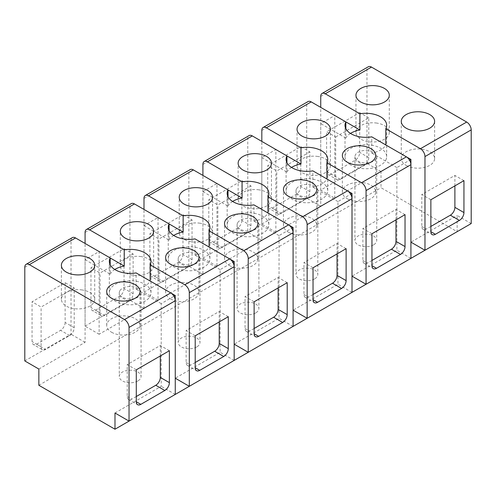 <?xml version="1.0" encoding="UTF-8"?>
<svg xmlns="http://www.w3.org/2000/svg" width="496" height="496" viewBox="0 0 496 496"><rect width="100%" height="100%" fill="white"/><g stroke="black" fill="none" stroke-linecap="round" stroke-linejoin="round"><path stroke-width="0.37" stroke-dasharray="2.48 1.86" d="M335.693 136.958L368.776 117.856L368.776 157.629A6.411 3.701 -60 0 1 364.244 165.478L340.225 179.347A6.411 3.701 -60 0 1 337.02 179.664A6.411 3.701 -60 0 1 335.693 176.731L335.693 136.958L326.628 131.725L326.628 171.498A6.411 3.701 120 0 0 327.955 174.431A6.411 3.701 120 0 0 331.161 174.115L355.179 160.245A6.411 3.701 120 0 0 359.712 152.396L359.712 112.623L326.628 131.725M368.776 117.856L359.712 112.623M471.2 223.566L457.151 215.45L457.151 231.675L381.015 187.717L381.015 171.498L334.788 198.183L320.738 190.073L366.966 163.382L366.966 69.713A6.411 3.701 60 0 1 368.292 66.78M320.738 190.073L320.738 107.39M381.015 171.498L366.966 163.382M334.788 198.183L334.788 115.5L345.861 121.892M410.924 164.691L410.924 242.141L457.151 215.45M352.011 198.704L352.011 276.154L396.874 250.251L396.874 167.567L409.597 160.227M293.093 232.723L293.093 310.174L337.962 284.27L337.962 201.587L350.684 194.24M234.18 266.736L234.18 344.187L279.043 318.283L279.043 235.6L291.766 228.253M175.262 300.75L175.262 378.2L220.131 352.296L220.131 269.613L232.847 262.266M114.985 413.001L161.212 386.31L161.212 303.626L173.935 296.286M38.849 385.268L381.015 187.717M38.849 369.043L85.076 342.352L85.076 259.668L99.126 251.559L99.126 334.242L143.989 308.338L143.989 225.655L158.038 217.546L158.038 300.229L202.907 274.325L202.907 191.642L216.957 183.532L216.957 266.216L261.82 240.312L261.82 157.629L275.869 149.513L275.869 232.196L320.738 206.293L320.738 123.609L334.788 115.5M350.455 133.424A20.832 12.028 0 0 0 345.861 138.117L345.861 128.731M385.82 160.096A20.832 12.028 0 0 0 386.663 156.711A20.832 12.028 0 0 0 368.795 144.807A20.832 12.028 0 0 0 345.842 153.326A20.832 12.028 0 0 0 344.999 156.711A20.832 12.028 0 0 0 362.867 168.615A20.832 12.028 0 0 0 385.82 160.096M345.861 138.117L320.738 123.609M406.435 156.866L385.801 144.956A20.832 12.028 0 0 1 371.752 153.066L371.752 136.84M406.168 165.366A16.666 9.622 0 0 0 424.328 167.456A16.666 9.622 0 0 0 434.614 158.565A16.666 9.622 0 0 0 429.734 151.764A16.666 9.622 0 0 0 411.575 149.68A16.666 9.622 0 0 0 401.283 158.565A16.666 9.622 0 0 0 406.168 165.366M376.923 123.107A16.666 9.622 0 0 0 355.967 132.401A16.666 9.622 0 0 0 368.336 141.695A16.666 9.622 0 0 0 389.292 132.401A16.666 9.622 0 0 0 376.923 123.107M430.863 226.443L426.331 229.059A6.411 3.701 120 0 1 423.131 229.375L432.196 234.608M430.863 199.752L421.798 194.519L421.798 226.443A6.411 3.701 120 0 0 423.131 229.375M463.946 180.656L454.888 175.417L421.798 194.519M454.888 185.888L454.888 175.417M396.874 167.567L371.752 153.066M410.924 258.366L396.874 250.251M347.522 190.879L326.889 178.969A20.832 12.028 180 0 1 312.84 187.079L312.84 170.86M337.962 201.587L312.84 187.079M352.011 292.38L337.962 284.27M288.604 224.899L267.97 212.982A20.832 12.028 180 0 1 253.921 221.092L253.921 204.873M279.043 235.6L253.921 221.092M293.093 326.393L279.043 318.283M229.691 258.912L209.058 246.996A20.832 12.028 180 0 1 195.009 255.111L195.009 238.886M220.131 269.613L195.009 255.111M234.18 360.406L220.131 352.296M170.773 292.925L150.139 281.015A20.832 12.028 180 0 1 136.09 289.125L136.09 272.899M161.212 303.626L136.09 289.125M175.262 394.425L161.212 386.31M373.538 244.888A10.893 6.293 180 0 1 361.665 246.252A10.893 6.293 180 0 1 354.938 240.442A10.893 6.293 180 0 1 358.124 235.991A10.893 6.293 180 0 1 370.004 234.627A10.893 6.293 180 0 1 376.724 240.442A10.893 6.293 180 0 1 373.538 244.888M314.619 278.901A10.893 6.293 180 0 1 302.746 280.265A10.893 6.293 180 0 1 296.019 274.455A10.893 6.293 180 0 1 299.212 270.01A10.893 6.293 180 0 1 311.085 268.646A10.893 6.293 180 0 1 317.812 274.455A10.893 6.293 180 0 1 314.619 278.901M196.788 346.933A10.893 6.293 180 0 1 184.915 348.297A10.893 6.293 180 0 1 178.188 342.482A10.893 6.293 180 0 1 181.381 338.036A10.893 6.293 180 0 1 193.254 336.672A10.893 6.293 180 0 1 199.981 342.482A10.893 6.293 180 0 1 196.788 346.933M137.876 380.947A10.893 6.293 180 0 1 125.996 382.311A10.893 6.293 180 0 1 119.276 376.501A10.893 6.293 180 0 1 122.462 372.05A10.893 6.293 180 0 1 134.335 370.686A10.893 6.293 180 0 1 141.062 376.501A10.893 6.293 180 0 1 137.876 380.947M255.707 312.92A10.893 6.293 180 0 1 243.827 314.284A10.893 6.293 180 0 1 237.107 308.469A10.893 6.293 180 0 1 240.293 304.023A10.893 6.293 180 0 1 252.173 302.659A10.893 6.293 180 0 1 258.893 308.469A10.893 6.293 180 0 1 255.707 312.92M24.8 360.933L71.027 334.242L71.027 240.572A6.411 3.701 60 0 1 72.354 237.634M85.076 342.352L71.027 334.242M85.076 259.668L110.199 274.176L110.199 264.79M110.199 274.176A20.832 12.028 180 0 1 114.793 269.483M110.199 257.951L99.126 251.559M99.126 334.242L85.076 326.132L85.076 243.449M85.076 326.132L129.94 300.229L129.94 206.553A6.411 3.701 60 0 1 131.266 203.62M143.989 308.338L129.94 300.229M143.989 225.655L169.111 240.163L169.111 230.776M169.111 240.163A20.832 12.028 180 0 1 173.705 235.47M169.111 223.938L158.038 217.546M158.038 300.229L143.989 292.119L143.989 209.436M143.989 292.119L188.858 266.216L188.858 172.54A6.411 3.701 60 0 1 190.185 169.607M202.907 274.325L188.858 266.216M202.907 191.642L228.03 206.144L228.03 196.763M228.03 206.144A20.832 12.028 180 0 1 232.624 201.45M228.03 189.925L216.957 183.532M216.957 266.216L202.907 258.1L202.907 175.417M261.82 240.312L247.771 232.196L247.771 138.527A6.411 3.701 60 0 1 249.104 135.594M202.907 258.1L247.771 232.196M261.82 157.629L286.942 172.131L286.942 162.744M286.942 172.131A20.832 12.028 180 0 1 291.536 167.437M286.942 155.911L275.869 149.513M275.869 232.196L261.82 224.087L261.82 141.403M261.82 224.087L306.689 198.183L306.689 104.513A6.411 3.701 60 0 1 308.016 101.575M320.738 206.293L306.689 198.183M376.284 158.484A10.893 6.293 0 0 0 376.724 156.711A10.893 6.293 0 0 0 367.381 150.486A10.893 6.293 0 0 0 355.378 154.938A10.893 6.293 0 0 0 354.938 156.711A10.893 6.293 0 0 0 364.281 162.936A10.893 6.293 0 0 0 376.284 158.484M286.93 187.339A20.832 12.028 0 0 0 286.087 190.724A20.832 12.028 0 0 0 303.955 202.628A20.832 12.028 0 0 0 326.901 194.11A20.832 12.028 0 0 0 327.744 190.724A20.832 12.028 0 0 0 309.876 178.82A20.832 12.028 0 0 0 286.93 187.339M228.011 221.352A20.832 12.028 0 0 0 227.168 224.738A20.832 12.028 0 0 0 245.036 236.642A20.832 12.028 0 0 0 267.989 228.129A20.832 12.028 0 0 0 268.832 224.738A20.832 12.028 0 0 0 250.964 212.84A20.832 12.028 0 0 0 228.011 221.352M169.099 255.372A20.832 12.028 0 0 0 168.256 258.757A20.832 12.028 0 0 0 186.124 270.661A20.832 12.028 0 0 0 209.07 262.142A20.832 12.028 0 0 0 209.913 258.757A20.832 12.028 0 0 0 192.045 246.853A20.832 12.028 0 0 0 169.099 255.372M110.18 289.385A20.832 12.028 0 0 0 109.337 292.77A20.832 12.028 0 0 0 127.205 304.674A20.832 12.028 0 0 0 150.158 296.155A20.832 12.028 0 0 0 151.001 292.77A20.832 12.028 0 0 0 133.133 280.866A20.832 12.028 0 0 0 110.18 289.385M74.202 327.701L65.137 322.468L65.137 282.695L32.054 301.797L32.054 341.57A6.411 3.701 -60 0 0 33.381 344.503L42.445 349.736A6.411 3.701 120 0 0 45.644 349.42L69.669 335.55A6.411 3.701 120 0 0 74.202 327.701L74.202 287.928L65.137 282.695M65.137 322.468A6.411 3.701 -60 0 1 60.605 330.317L36.586 344.187A6.411 3.701 -60 0 1 33.381 344.503M296.459 188.957A10.893 6.293 0 0 0 296.019 190.724A10.893 6.293 0 0 0 305.369 196.955A10.893 6.293 0 0 0 317.372 192.498A10.893 6.293 0 0 0 317.812 190.724A10.893 6.293 0 0 0 308.462 184.5A10.893 6.293 0 0 0 296.459 188.957M178.628 256.984A10.893 6.293 0 0 0 178.188 258.757A10.893 6.293 0 0 0 187.538 264.982A10.893 6.293 0 0 0 199.541 260.524A10.893 6.293 0 0 0 199.981 258.757A10.893 6.293 0 0 0 190.631 252.526A10.893 6.293 0 0 0 178.628 256.984M119.716 290.997A10.893 6.293 0 0 0 119.276 292.77A10.893 6.293 0 0 0 128.619 298.995A10.893 6.293 0 0 0 140.622 294.543A10.893 6.293 0 0 0 141.062 292.77A10.893 6.293 0 0 0 131.719 286.545A10.893 6.293 0 0 0 119.716 290.997M237.547 222.971A10.893 6.293 0 0 0 237.107 224.738A10.893 6.293 0 0 0 246.45 230.969A10.893 6.293 0 0 0 258.453 226.511A10.893 6.293 0 0 0 258.893 224.738A10.893 6.293 0 0 0 249.55 218.513A10.893 6.293 0 0 0 237.547 222.971M133.114 293.688L124.05 288.455L124.05 248.682L90.966 267.784L90.966 307.551A6.411 3.701 -60 0 0 92.293 310.49L101.358 315.723A6.411 3.701 120 0 0 104.563 315.406L128.582 301.537A6.411 3.701 120 0 0 133.114 293.688L133.114 253.915L124.05 248.682M124.05 288.455A6.411 3.701 -60 0 1 119.517 296.304L95.499 310.174A6.411 3.701 -60 0 1 92.293 310.49M192.033 259.675L182.968 254.442L182.968 214.669L149.885 233.765L149.885 273.538A6.411 3.701 -60 0 0 151.212 276.47L160.276 281.709A6.411 3.701 120 0 0 163.482 281.387L187.5 267.524A6.411 3.701 120 0 0 192.033 259.675L192.033 219.902L182.968 214.669M182.968 254.442A6.411 3.701 -60 0 1 178.436 262.291L154.417 276.154A6.411 3.701 -60 0 1 151.212 276.47M250.945 225.655L241.881 220.422L241.881 180.649L208.797 199.752L208.797 239.525A6.411 3.701 -60 0 0 210.124 242.457L219.189 247.69A6.411 3.701 120 0 0 222.394 247.374L246.413 233.504A6.411 3.701 120 0 0 250.945 225.655L250.945 185.888L241.881 180.649M241.881 220.422A6.411 3.701 -60 0 1 237.348 228.272L213.33 242.141A6.411 3.701 -60 0 1 210.124 242.457M309.864 191.642L300.799 186.409L300.799 146.636L267.716 165.738L267.716 205.511A6.411 3.701 -60 0 0 269.043 208.444L278.107 213.677A6.411 3.701 120 0 0 281.313 213.361L305.331 199.491A6.411 3.701 120 0 0 309.864 191.642L309.864 151.869L300.799 146.636M300.799 186.409A6.411 3.701 -60 0 1 296.267 194.258L272.248 208.128A6.411 3.701 -60 0 1 269.043 208.444M347.25 198.747A16.666 9.622 0 0 0 365.409 200.83A16.666 9.622 0 0 0 375.695 191.946A16.666 9.622 0 0 0 370.816 185.138A16.666 9.622 0 0 0 352.656 183.055A16.666 9.622 0 0 0 342.37 191.946A16.666 9.622 0 0 0 347.25 198.747M318.004 156.482A16.666 9.622 0 0 0 297.048 165.782A16.666 9.622 0 0 0 309.423 175.076A16.666 9.622 0 0 0 330.379 165.782A16.666 9.622 0 0 0 318.004 156.482M371.95 260.456L367.418 263.072A6.411 3.701 120 0 1 364.213 263.388L373.277 268.621M371.95 233.765L362.886 228.532L362.886 260.456A6.411 3.701 120 0 0 364.213 263.388M405.034 214.669L395.969 209.436L362.886 228.532M395.969 219.902L395.969 209.436M288.337 232.122A16.666 9.622 0 0 0 306.497 234.211A16.666 9.622 0 0 0 316.783 225.32A16.666 9.622 0 0 0 311.903 218.519A16.666 9.622 0 0 0 293.744 216.436A16.666 9.622 0 0 0 283.452 225.32A16.666 9.622 0 0 0 288.337 232.122M259.092 189.863A16.666 9.622 0 0 0 238.136 199.156A16.666 9.622 0 0 0 250.505 208.45A16.666 9.622 0 0 0 271.461 199.156A16.666 9.622 0 0 0 259.092 189.863M313.032 294.469L308.5 297.085A6.411 3.701 120 0 1 305.3 297.408L314.359 302.641M313.032 267.784L303.967 262.551L303.967 294.469A6.411 3.701 120 0 0 305.3 297.408M346.115 248.682L337.051 243.449L303.967 262.551M337.051 253.915L337.051 243.449M229.419 265.503A16.666 9.622 0 0 0 247.578 267.586A16.666 9.622 0 0 0 257.864 258.701A16.666 9.622 0 0 0 252.985 251.894A16.666 9.622 0 0 0 234.825 249.81A16.666 9.622 0 0 0 224.539 258.701A16.666 9.622 0 0 0 229.419 265.503M200.173 223.237A16.666 9.622 0 0 0 179.217 232.537A16.666 9.622 0 0 0 191.592 241.831A16.666 9.622 0 0 0 212.548 232.537A16.666 9.622 0 0 0 200.173 223.237M254.119 328.488L249.587 331.105A6.411 3.701 120 0 1 246.382 331.421L255.446 336.654M254.119 301.797L245.055 296.565L245.055 328.488A6.411 3.701 120 0 0 246.382 331.421M287.203 282.695L278.138 277.462L245.055 296.565M278.138 287.928L278.138 277.462M170.506 298.877A16.666 9.622 0 0 0 188.666 300.967A16.666 9.622 0 0 0 198.952 292.076A16.666 9.622 0 0 0 194.072 285.274A16.666 9.622 0 0 0 175.906 283.191A16.666 9.622 0 0 0 165.621 292.076A16.666 9.622 0 0 0 170.506 298.877M141.261 256.618A16.666 9.622 0 0 0 120.305 265.912A16.666 9.622 0 0 0 132.674 275.206A16.666 9.622 0 0 0 153.63 265.912A16.666 9.622 0 0 0 141.261 256.618M195.201 362.502L190.669 365.118A6.411 3.701 120 0 1 187.463 365.434L196.528 370.667M195.201 335.811L186.136 330.578L186.136 362.502A6.411 3.701 120 0 0 187.463 365.434M228.284 316.708L219.22 311.476L186.136 330.578M219.22 321.947L219.22 311.476M111.588 332.258A16.666 9.622 0 0 0 129.747 334.341A16.666 9.622 0 0 0 140.033 325.457A16.666 9.622 0 0 0 135.154 318.649A16.666 9.622 0 0 0 116.994 316.566A16.666 9.622 0 0 0 106.708 325.457A16.666 9.622 0 0 0 111.588 332.258M82.342 289.993A16.666 9.622 0 0 0 61.386 299.293A16.666 9.622 0 0 0 73.761 308.586A16.666 9.622 0 0 0 94.717 299.293A16.666 9.622 0 0 0 82.342 289.993M136.288 396.515L131.756 399.131A6.411 3.701 120 0 1 128.551 399.447L137.615 404.68M136.288 369.824L127.224 364.591L127.224 396.515A6.411 3.701 120 0 0 128.551 399.447M169.372 350.728L160.307 345.495L127.224 364.591M160.307 355.961L160.307 345.495M74.202 287.928L41.112 307.03L32.054 301.797M42.445 349.736A6.411 3.701 120 0 1 41.112 346.803L41.112 307.03M133.114 253.915L100.031 273.017L90.966 267.784M101.358 315.723A6.411 3.701 120 0 1 100.031 312.79L100.031 273.017M192.033 219.902L158.949 239.004L149.885 233.765M160.276 281.709A6.411 3.701 120 0 1 158.949 278.771L158.949 239.004M250.945 185.888L217.862 204.984L208.797 199.752M219.189 247.69A6.411 3.701 120 0 1 217.862 244.757L217.862 204.984M309.864 151.869L276.78 170.971L267.716 165.738M278.107 213.677A6.411 3.701 120 0 1 276.78 210.744L276.78 170.971M364.244 165.478L355.179 160.245M340.225 179.347L331.161 174.115M326.628 171.498L335.693 176.731M368.776 157.629L359.712 152.396M320.738 96.398L366.966 69.713M421.798 226.443L426.331 229.059M24.8 267.257L71.027 240.572M85.076 232.457L129.94 206.553M143.989 198.443L188.858 172.54M202.907 164.43L247.771 138.527M261.82 130.417L306.689 104.513M362.886 260.456L367.418 263.072M303.967 294.469L308.5 297.085M245.055 328.488L249.587 331.105M186.136 362.502L190.669 365.118M127.224 396.515L131.756 399.131M41.112 346.803L32.054 341.57M36.586 344.187L45.644 349.42M69.669 335.55L60.605 330.317M100.031 312.79L90.966 307.551M95.499 310.174L104.563 315.406M128.582 301.537L119.517 296.304M158.949 278.771L149.885 273.538M154.417 276.154L163.482 281.387M187.5 267.524L178.436 262.291M217.862 244.757L208.797 239.525M213.33 242.141L222.394 247.374M246.413 233.504L237.348 228.272M276.78 210.744L267.716 205.511M272.248 208.128L281.313 213.361M305.331 199.491L296.267 194.258M327.955 174.431L337.02 179.664M386.663 156.711L386.663 125.314M344.999 156.711L344.999 125.314M434.614 158.565L434.614 121.39M401.283 158.565L401.283 121.39M355.967 132.401L355.967 95.22M389.292 132.401L389.292 95.22M354.938 156.711L354.938 240.442M376.724 156.711L376.724 240.442M296.019 190.724L296.019 274.455M317.812 190.724L317.812 274.455M178.188 258.757L178.188 342.482M199.981 258.757L199.981 342.482M119.276 292.77L119.276 376.501M141.062 292.77L141.062 376.501M237.107 224.738L237.107 308.469M258.893 224.738L258.893 308.469M286.087 190.724L286.087 159.328M227.168 224.738L227.168 193.341M168.256 258.757L168.256 227.354M109.337 292.77L109.337 261.373M151.001 292.77L151.001 261.373M209.913 258.757L209.913 227.354M268.832 224.738L268.832 193.341M327.744 190.724L327.744 159.328M375.695 191.946L375.695 155.403M342.37 191.946L342.37 155.403M297.048 165.782L297.048 129.239M330.379 165.782L330.379 129.239M316.783 225.32L316.783 189.416M283.452 225.32L283.452 189.416M238.136 199.156L238.136 163.252M271.461 199.156L271.461 163.252M257.864 258.701L257.864 223.429M224.539 258.701L224.539 223.429M179.217 232.537L179.217 197.265M212.548 232.537L212.548 197.265M198.952 292.076L198.952 257.449M165.621 292.076L165.621 257.449M120.305 265.912L120.305 231.279M153.63 265.912L153.63 231.279M140.033 325.457L140.033 291.462M106.708 325.457L106.708 291.462M61.386 299.293L61.386 265.298M94.717 299.293L94.717 265.298"/><path stroke-width="0.74" d="M320.738 107.39L320.738 96.398A6.411 3.701 60 0 1 322.065 93.465A6.411 3.701 60 0 1 325.271 93.781L371.498 67.096A6.411 3.701 60 0 0 368.292 66.78L322.065 93.465M345.861 128.731L345.861 121.892L359.91 130.008L359.91 113.782A20.832 12.028 180 0 1 386.663 125.314A20.832 12.028 180 0 1 385.82 128.7A20.832 12.028 180 0 1 385.801 128.731L420.441 148.732L466.668 122.041L371.498 67.096M466.668 122.041A6.411 3.701 60 0 1 471.2 129.89L471.2 223.566L424.973 250.251L424.973 156.581L471.2 129.89M457.151 231.675L114.985 429.22L114.985 413.001L129.034 421.11L175.262 394.425L175.262 295.517L170.773 292.925M359.91 113.782L325.271 93.781M429.734 114.582A16.666 9.622 180 0 1 434.614 121.39A16.666 9.622 180 0 1 424.328 130.274A16.666 9.622 180 0 1 406.168 128.191A16.666 9.622 180 0 1 401.283 121.39A16.666 9.622 180 0 1 411.575 112.499A16.666 9.622 180 0 1 429.734 114.582M368.336 104.52A16.666 9.622 180 0 1 355.967 95.22A16.666 9.622 180 0 1 376.923 85.926A16.666 9.622 180 0 1 389.292 95.22A16.666 9.622 180 0 1 368.336 104.52M420.441 148.732A6.411 3.701 60 0 1 424.973 156.581M463.946 212.573A6.411 3.701 -60 0 1 459.414 220.422L435.395 234.292A6.411 3.701 -60 0 1 432.196 234.608A6.411 3.701 -60 0 1 430.863 231.675L430.863 199.752L463.946 180.656L463.946 212.573L454.888 207.34L454.888 185.888M424.973 250.251L410.924 242.141M261.82 141.403L261.82 130.417A6.411 3.701 60 0 1 263.153 127.478L308.016 101.575A6.411 3.701 60 0 1 311.221 101.897L345.861 121.892A20.832 12.028 0 0 0 345.842 121.929A20.832 12.028 0 0 0 344.999 125.314A20.832 12.028 0 0 0 371.752 136.84L406.391 156.841A6.411 3.701 60 0 1 410.924 164.691L410.924 159.458L406.435 156.866M409.597 160.227L410.924 159.458M286.942 162.744L286.942 155.911A20.832 12.028 180 0 0 286.93 155.942A20.832 12.028 0 0 0 286.087 159.328A20.832 12.028 0 0 0 312.84 170.86L347.479 190.855A6.411 3.701 60 0 1 352.011 198.704L352.011 193.471L347.522 190.879M350.684 194.24L352.011 193.471M228.03 196.763L228.03 189.925A20.832 12.028 180 0 0 228.011 189.956A20.832 12.028 0 0 0 227.168 193.341A20.832 12.028 0 0 0 253.921 204.873L288.56 224.874A6.411 3.701 60 0 1 293.093 232.723L293.093 227.49L288.604 224.899M291.766 228.253L293.093 227.49M169.111 230.776L169.111 223.938A20.832 12.028 180 0 0 169.099 223.969A20.832 12.028 0 0 0 168.256 227.354A20.832 12.028 0 0 0 195.009 238.886L229.648 258.887A6.411 3.701 60 0 1 234.18 266.736L234.18 261.504L229.691 258.912M232.847 262.266L234.18 261.504M173.935 296.286L175.262 295.517M114.985 429.22L38.849 385.268L38.849 369.043L24.8 360.933L24.8 267.257A6.411 3.701 60 0 1 26.127 264.325A6.411 3.701 60 0 1 29.332 264.641L75.559 237.956A6.411 3.701 60 0 0 72.354 237.634L26.127 264.325M359.91 130.008A20.832 12.028 0 0 0 350.455 133.424M385.801 144.956L385.801 128.731M430.863 226.443L450.356 215.19A6.411 3.701 120 0 0 454.888 207.34M410.924 258.366L410.924 164.691L366.06 190.594L366.06 284.27L410.924 258.366M366.06 284.27L352.011 276.154M326.889 178.969L326.889 162.744L361.528 182.745A6.411 3.701 60 0 1 366.06 190.594M352.011 292.38L352.011 198.704L307.142 224.607L307.142 318.283L352.011 292.38M307.142 318.283L293.093 310.174M267.97 212.982L267.97 196.763L302.61 216.758A6.411 3.701 60 0 1 307.142 224.607M293.093 326.393L293.093 232.723L248.229 258.627L248.229 352.296L293.093 326.393M248.229 352.296L234.18 344.187M209.058 246.996L209.058 230.776L243.697 250.771A6.411 3.701 60 0 1 248.229 258.627M234.18 360.406L234.18 266.736L189.311 292.64L189.311 386.31L234.18 360.406M189.311 386.31L175.262 378.2M150.139 281.015L150.139 264.79L184.779 284.791A6.411 3.701 60 0 1 189.311 292.64M110.199 264.79L110.199 257.951A20.832 12.028 180 0 0 110.18 257.988A20.832 12.028 0 0 0 109.337 261.373A20.832 12.028 0 0 0 136.09 272.899L170.729 292.9A6.411 3.701 60 0 1 175.262 300.75L129.034 327.441L129.034 421.11M29.332 264.641L124.502 319.591A6.411 3.701 60 0 1 129.034 327.441M114.793 269.483A20.832 12.028 180 0 1 124.248 266.067L75.559 237.956M124.248 266.067L124.248 249.841L89.609 229.84L134.472 203.937A6.411 3.701 60 0 0 131.266 203.62L86.403 229.524A6.411 3.701 60 0 1 89.609 229.84M85.076 243.449L85.076 232.457A6.411 3.701 60 0 1 86.403 229.524M173.705 235.47A20.832 12.028 180 0 1 183.16 232.047L134.472 203.937M183.16 232.047L183.16 215.828L148.521 195.827L193.39 169.923A6.411 3.701 60 0 0 190.185 169.607L145.316 195.511A6.411 3.701 60 0 1 148.521 195.827M143.989 209.436L143.989 198.443A6.411 3.701 60 0 1 145.316 195.511M232.624 201.45A20.832 12.028 180 0 1 242.079 198.034L193.39 169.923M242.079 198.034L242.079 181.815L207.44 161.814L252.303 135.91A6.411 3.701 60 0 0 249.104 135.594L204.234 161.498A6.411 3.701 60 0 1 207.44 161.814M202.907 175.417L202.907 164.43A6.411 3.701 60 0 1 204.234 161.498M291.536 167.437A20.832 12.028 180 0 1 300.991 164.021L252.303 135.91M300.991 164.021L300.991 147.796L266.352 127.801L311.221 101.897M263.153 127.478A6.411 3.701 60 0 1 266.352 127.801M300.991 147.796A20.832 12.028 180 0 1 327.744 159.328A20.832 12.028 180 0 1 326.901 162.713A20.832 12.028 180 0 1 326.889 162.744M370.816 148.602A16.666 9.622 180 0 1 375.695 155.403A16.666 9.622 180 0 1 365.409 164.294A16.666 9.622 180 0 1 347.25 162.204A16.666 9.622 180 0 1 342.37 155.403A16.666 9.622 180 0 1 352.656 146.512A16.666 9.622 180 0 1 370.816 148.602M309.423 138.533A16.666 9.622 180 0 1 297.048 129.239A16.666 9.622 180 0 1 318.004 119.939A16.666 9.622 180 0 1 330.379 129.239A16.666 9.622 180 0 1 309.423 138.533M405.034 246.586A6.411 3.701 -60 0 1 400.501 254.442L376.483 268.305A6.411 3.701 -60 0 1 373.277 268.621A6.411 3.701 -60 0 1 371.95 265.689L371.95 233.765L405.034 214.669L405.034 246.586L395.969 241.354L395.969 219.902M242.079 181.815A20.832 12.028 180 0 1 268.832 193.341A20.832 12.028 180 0 1 267.989 196.726A20.832 12.028 180 0 1 267.97 196.763M311.903 182.615A16.666 9.622 180 0 1 316.783 189.416A16.666 9.622 180 0 1 306.497 198.307A16.666 9.622 180 0 1 288.337 196.218A16.666 9.622 180 0 1 283.452 189.416A16.666 9.622 180 0 1 293.744 180.532A16.666 9.622 180 0 1 311.903 182.615M250.505 172.546A16.666 9.622 180 0 1 238.136 163.252A16.666 9.622 180 0 1 259.092 153.958A16.666 9.622 180 0 1 271.461 163.252A16.666 9.622 180 0 1 250.505 172.546M346.115 280.606A6.411 3.701 -60 0 1 341.583 288.455L317.564 302.318A6.411 3.701 -60 0 1 314.359 302.641A6.411 3.701 -60 0 1 313.032 299.702L313.032 267.784L346.115 248.682L346.115 280.606L337.051 275.373L337.051 253.915M183.16 215.828A20.832 12.028 180 0 1 209.913 227.354A20.832 12.028 180 0 1 209.07 230.745A20.832 12.028 180 0 1 209.058 230.776M252.985 216.628A16.666 9.622 180 0 1 257.864 223.429A16.666 9.622 180 0 1 247.578 232.32A16.666 9.622 180 0 1 229.419 230.237A16.666 9.622 180 0 1 224.539 223.429A16.666 9.622 180 0 1 234.825 214.545A16.666 9.622 180 0 1 252.985 216.628M191.592 206.565A16.666 9.622 180 0 1 179.217 197.265A16.666 9.622 180 0 1 200.173 187.972A16.666 9.622 180 0 1 212.548 197.265A16.666 9.622 180 0 1 191.592 206.565M287.203 314.619A6.411 3.701 -60 0 1 282.67 322.468L258.652 336.338A6.411 3.701 -60 0 1 255.446 336.654A6.411 3.701 -60 0 1 254.119 333.721L254.119 301.797L287.203 282.695L287.203 314.619L278.138 309.386L278.138 287.928M124.248 249.841A20.832 12.028 180 0 1 151.001 261.373A20.832 12.028 180 0 1 150.158 264.759A20.832 12.028 180 0 1 150.139 264.79M194.072 250.641A16.666 9.622 180 0 1 198.952 257.449A16.666 9.622 180 0 1 188.666 266.333A16.666 9.622 180 0 1 170.506 264.25A16.666 9.622 180 0 1 165.621 257.449A16.666 9.622 180 0 1 175.906 248.558A16.666 9.622 180 0 1 194.072 250.641M132.674 240.579A16.666 9.622 180 0 1 120.305 231.279A16.666 9.622 180 0 1 141.261 221.985A16.666 9.622 180 0 1 153.63 231.279A16.666 9.622 180 0 1 132.674 240.579M228.284 348.632A6.411 3.701 -60 0 1 223.752 356.481L199.733 370.351A6.411 3.701 -60 0 1 196.528 370.667A6.411 3.701 -60 0 1 195.201 367.734L195.201 335.811L228.284 316.708L228.284 348.632L219.22 343.399L219.22 321.947M135.154 284.661A16.666 9.622 180 0 1 140.033 291.462A16.666 9.622 180 0 1 129.747 300.347A16.666 9.622 180 0 1 111.588 298.263A16.666 9.622 180 0 1 106.708 291.462A16.666 9.622 180 0 1 116.994 282.571A16.666 9.622 180 0 1 135.154 284.661M73.761 274.592A16.666 9.622 180 0 1 61.386 265.298A16.666 9.622 180 0 1 82.342 255.998A16.666 9.622 180 0 1 94.717 265.298A16.666 9.622 180 0 1 73.761 274.592M169.372 382.645A6.411 3.701 -60 0 1 164.839 390.495L140.821 404.364A6.411 3.701 -60 0 1 137.615 404.68A6.411 3.701 -60 0 1 136.288 401.748L136.288 369.824L169.372 350.728L169.372 382.645L160.307 377.413L160.307 355.961M371.95 260.456L391.437 249.203A6.411 3.701 120 0 0 395.969 241.354M313.032 294.469L332.518 283.222A6.411 3.701 120 0 0 337.051 275.373M254.119 328.488L273.606 317.235A6.411 3.701 120 0 0 278.138 309.386M195.201 362.502L214.687 351.249A6.411 3.701 120 0 0 219.22 343.399M136.288 396.515L155.775 385.262A6.411 3.701 120 0 0 160.307 377.413M450.356 215.19L459.414 220.422M435.395 234.292L430.863 231.675M361.528 182.745L406.391 156.841M302.61 216.758L347.479 190.855M243.697 250.771L288.56 224.874M184.779 284.791L229.648 258.887M124.502 319.591L170.729 292.9M391.437 249.203L400.501 254.442M376.483 268.305L371.95 265.689M332.518 283.222L341.583 288.455M317.564 302.318L313.032 299.702M273.606 317.235L282.67 322.468M258.652 336.338L254.119 333.721M214.687 351.249L223.752 356.481M199.733 370.351L195.201 367.734M155.775 385.262L164.839 390.495M140.821 404.364L136.288 401.748"/></g></svg>
